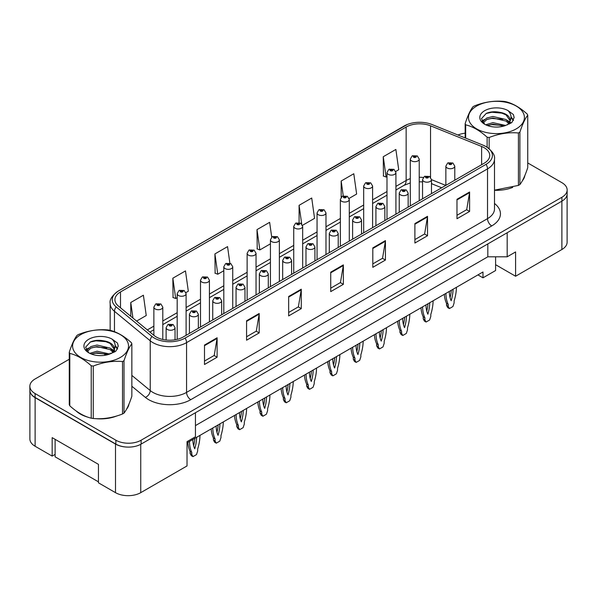 <?xml version="1.0" encoding="UTF-8"?>
<svg xmlns="http://www.w3.org/2000/svg" width="597" height="597" viewBox="0 0 597 597"><rect width="100%" height="100%" fill="white"/><g stroke="black" fill="none" stroke-linecap="round" stroke-linejoin="round"><path stroke-width="0.9" d="M495.6 256.807L495.6 264.702L515.592 276.239L561.881 249.516A17.85 10.306 0 0 0 567.105 242.225L567.105 194.562M29.895 390.863L29.895 438.967A17.85 10.306 0 0 0 35.119 446.257L52.163 456.093L52.163 437.631L98.453 464.354L98.453 482.816L115.497 492.659A17.85 10.306 0 0 0 140.743 492.659L187.033 465.936L187.033 441.638L195.443 436.78L195.443 412.728M52.163 456.093L55.111 454.392M187.033 442.855L482.98 271.986L482.98 277.821L477.928 274.904M195.443 425.601L487.816 256.807L487.816 243.927M487.816 256.807L507.174 256.807L507.174 232.748M29.984 391.401A17.85 10.306 0 0 0 35.119 397.662L115.497 444.064A17.85 10.306 0 0 0 126.333 447.034M507.174 256.807L515.592 251.941L515.592 276.239M495.6 264.702L495.6 270.531L482.98 277.821M76.117 410.937A28.566 16.492 0 0 0 80.356 414.064A28.566 16.492 0 0 0 87.975 417.206A28.566 16.492 0 0 1 80.356 414.064A28.566 16.492 0 0 1 76.117 410.937M484.16 147.698A19.044 10.992 180 0 1 489.734 155.466A19.044 10.992 180 0 1 484.16 163.242L183.204 336.999A19.044 10.992 180 0 1 154.138 335.529L118.37 306.037A19.044 10.992 180 0 1 114.922 299.731A19.044 10.992 180 0 1 120.497 291.955L406.139 127.042A19.044 10.992 180 0 1 430.534 125.81L481.615 146.466A19.044 10.992 180 0 1 484.16 147.698M486.048 146.601A21.723 12.537 0 0 0 483.152 145.198L432.064 124.549A21.723 12.537 0 0 0 431.825 124.452A21.723 12.537 0 0 0 407.393 124.452A21.723 12.537 0 0 0 404.251 125.952L118.609 290.866A21.723 12.537 0 0 0 116.176 306.925L151.944 336.417A21.723 12.537 0 0 0 185.092 338.089L486.048 164.339A21.723 12.537 0 0 0 486.048 146.601M69.259 359.245L35.081 378.983A17.85 10.306 0 0 0 29.85 386.266L29.85 390.154A17.85 10.306 0 0 0 35.081 397.445L115.87 444.093A17.85 10.306 0 0 0 141.123 444.093L561.919 201.144A17.85 10.306 0 0 0 567.15 193.853L567.15 189.965A17.85 10.306 0 0 0 561.919 182.682L527.741 162.944M204.495 345.066L204.495 364.498L217.114 357.215L217.114 337.775L204.495 345.066M204.495 361.051L214.219 355.439L217.069 338.424A4.761 2.746 -120 0 0 217.114 337.775M214.129 355.491L217.114 357.215M246.576 320.768L246.576 340.208L259.195 332.917L259.195 313.485L246.576 320.768M246.576 336.76L256.3 331.148L259.143 314.126A4.761 2.746 -120 0 0 259.195 313.485M256.21 331.193L259.195 332.917M288.657 296.478L288.657 315.91L301.276 308.627L301.276 289.187L288.657 296.478M288.657 312.462L298.373 306.851L301.224 289.836A4.761 2.746 -120 0 0 301.276 289.187M298.291 306.903L301.276 308.627M456.974 199.301L456.974 218.733L469.6 211.442L469.6 192.01L456.974 199.301M456.974 215.286L466.697 209.674L469.548 192.652A4.761 2.746 -120 0 0 469.6 192.01M466.608 209.719L469.6 211.442M414.893 223.591L414.893 243.031L427.519 235.74L427.519 216.301L414.893 223.591M414.893 239.584L424.616 233.964L427.467 216.95A4.761 2.746 -120 0 0 427.519 216.301M424.534 234.017L427.519 235.74M372.812 247.889L372.812 267.322L385.438 260.038L385.438 240.598L372.812 247.889M372.812 263.874L382.535 258.262L385.386 241.248A4.761 2.746 -120 0 0 385.438 240.598M382.453 258.307L385.438 260.038M330.731 272.18L330.731 291.62L343.357 284.329L343.357 264.896L330.731 272.18M330.731 288.172L340.454 282.553L343.305 265.538A4.761 2.746 -120 0 0 343.357 264.896M340.372 282.605L343.357 284.329M494.495 190.294A28.566 16.492 0 0 0 512.726 187.391A28.566 16.492 0 0 1 494.495 190.294M522.368 180.764A28.566 16.492 0 0 0 524.86 175.525A28.566 16.492 0 0 1 522.368 180.764M95.677 418.654A28.566 16.492 0 0 0 116.833 415.952A28.566 16.492 0 0 1 95.677 418.654M126.482 409.326A28.566 16.492 0 0 0 128.974 404.087A28.566 16.492 0 0 1 126.482 409.326M29.85 386.266A17.85 10.306 0 0 0 35.081 393.557L115.87 440.205A17.85 10.306 0 0 0 141.123 440.205L561.919 197.256A17.85 10.306 0 0 0 567.15 189.965M465.145 133.198A17.85 10.306 0 0 0 457.951 135.012M101.744 340.491L101.259 340.775M86.028 349.566L88.55 348.118M185.936 292.605L188.324 291.224L185.473 270.919L172.846 278.209L173.055 297.522M136.609 321.082L146.243 315.522L143.392 295.216L130.765 302.5L130.765 316.261M302.5 225.308L314.559 218.345L311.716 198.032L299.09 205.323L299.09 222.621M349.126 198.391L356.64 194.047L353.79 173.742L341.171 181.025L341.171 197.234M395.744 171.473L398.721 169.749L395.871 149.444L383.252 156.735L383.453 176.055M229.875 263.173L227.554 246.621L214.927 253.912L215.129 273.232M271.71 237.121L269.635 222.33L257.008 229.621L257.21 248.934M257.008 229.621L259.859 249.927L270.434 243.822M259.859 249.927L257.008 248.859M299.09 205.323L301.701 223.965M341.171 181.025L343.253 195.868M383.252 156.735L386.102 177.04L386.99 176.525M386.102 177.04L383.252 175.973M214.927 253.912L217.778 274.217L223.808 270.74M217.778 274.217L214.927 273.157M172.846 278.209L175.697 298.515L177.182 297.657M175.697 298.515L172.846 297.448M130.765 302.5L132.952 318.067M454.787 180.197L454.787 166.16A4.463 2.575 180 0 1 452.033 168.541A4.463 2.575 180 0 1 447.168 167.981A4.463 2.575 180 0 1 445.862 166.16L447.638 163.063A2.978 1.791 57.8 0 1 449.228 163.153A1.485 0.858 0 0 0 449.272 164.339A1.485 0.858 0 0 0 451.377 164.339A1.485 0.858 0 0 0 451.377 163.123A1.485 0.858 0 0 0 449.317 163.093L450.922 163.727L449.907 163.974L449.922 163.474M449.317 163.093A2.978 1.642 -117.9 0 0 447.929 162.899A2.978 1.642 -117.9 0 0 447.795 162.981M449.884 163.959L449.228 163.153M449.907 163.974L449.884 163.496M445.907 293.388A39.574 22.85 120 0 0 448.22 304.38L448.22 306.343L449.399 308.574L452.936 306.537L454.116 302.94L454.116 300.978A39.574 22.85 120 0 0 456.421 287.321M449.28 291.448A34.813 20.097 120 0 0 451.168 300.746A34.813 20.097 120 0 0 453.056 289.261M444.31 294.314A39.574 22.85 120 0 0 446.541 303.41L446.541 305.373L447.713 307.604L449.399 308.574M450.071 297.627A34.813 20.097 120 0 0 451.28 290.291M448.22 304.38L446.541 303.41M448.22 306.343L446.541 305.373M419.228 200.726L419.228 159.093A4.463 2.575 180 0 1 416.475 161.474A4.463 2.575 180 0 1 411.609 160.914A4.463 2.575 180 0 1 410.303 159.093L412.087 155.989A2.978 1.791 57.8 0 1 413.669 156.078A1.485 0.858 0 0 0 413.714 157.265A1.485 0.858 0 0 0 415.818 157.265A1.485 0.858 0 0 0 415.818 156.056A1.485 0.858 0 0 0 413.758 156.026L415.191 156.414L414.348 156.907L414.363 156.407M413.758 156.026A2.978 1.642 -117.9 0 0 412.37 155.824A2.978 1.642 -117.9 0 0 412.236 155.914M414.325 156.892L413.669 156.078M414.348 156.907L414.325 156.429M98.453 481.846L55.111 456.824L55.111 439.332M476.667 106.057A27.969 16.149 -0 0 0 476.667 128.892A27.969 16.149 -0 0 0 516.218 128.892A27.969 16.149 -0 0 0 516.218 106.057A27.969 16.149 -0 0 0 476.667 106.057M494.495 190.152L518.412 185.413A32.134 18.552 -0 0 0 519.166 184.995A32.134 18.552 -0 0 0 519.897 184.555C522.502 181.301 525.114 175.667 527.741 167.66L527.741 115.221A32.134 18.552 -0 0 0 527.196 114.049C520.039 107.564 512.898 103.438 505.771 101.684A32.134 18.552 -0 0 0 503.741 101.371C493.943 100.527 484.189 102.042 474.481 105.893A32.134 18.552 -0 0 0 473.719 106.318A32.134 18.552 -0 0 0 472.988 106.751C470.361 110.057 467.749 115.691 465.145 123.646A32.134 18.552 -0 0 0 465.69 124.825L465.69 138.138M487.115 147.22L487.115 137.191C479.958 130.706 472.817 126.579 465.69 124.825M487.115 137.191A32.134 18.552 -0 0 0 489.152 137.504L489.152 148.698M518.412 185.413L518.412 132.982C508.696 132.131 498.943 133.638 489.152 137.504M518.412 132.982A32.134 18.552 -0 0 0 519.166 132.556A32.134 18.552 -0 0 0 519.897 132.116L519.897 184.555M505.704 125.467L492.921 122.646L485.674 124.788M503.92 126.049L492.921 124.183L487.301 125.489M509.196 122.766L506.062 119.534L492.921 116.475L486.824 117.99L483.301 120.997L482.846 122.631M508.696 123.534L506.062 121.079L492.921 118.012L486.824 119.534L483.122 122.937M507.495 124.87L509.607 121.937A13.604 7.851 -0 0 0 510.047 119.937A13.604 7.851 -0 0 0 499.905 112.348C494.846 111.296 490.301 111.654 486.264 113.415L481.473 118.639L484.689 124.228M509.331 124.064L510.047 121.161M510.01 120.549L506.062 114.908L499.905 112.348M484.689 110.684A16.626 9.597 -0 0 0 484.689 124.258A16.626 9.597 -0 0 0 505.472 125.534L511.957 122.392L514.136 117.475L513.39 114.542L507.943 110.542A16.626 9.597 -0 0 0 484.689 110.684M507.943 110.542C511.398 114.079 511.95 117.878 509.607 121.937M465.145 137.922L465.145 123.646M527.741 115.221C525.136 118.482 522.524 124.109 519.897 132.116M502.696 125.534L491.868 124.601L487.555 125.392M510.614 123.34L509.853 122.728M509.39 122.4L508.622 121.892M502.696 119.363L491.868 118.437L487.555 119.221M483.383 120.848L482.115 121.631M513.316 120.549L511.039 117.549M502.696 113.191L491.868 112.266L486.07 113.505M514.136 117.624L513.39 114.542M511.107 123.019L509.987 122.064M509.659 121.818L506.995 120.221M484.436 119.557L481.831 121.064M513.502 120.184L511.032 116.781M80.782 334.618A27.969 16.149 -0 0 0 80.782 357.454A27.969 16.149 -0 0 0 120.333 357.454A27.969 16.149 -0 0 0 120.333 334.618A27.969 16.149 -0 0 0 80.782 334.618M77.834 334.88A32.134 18.552 -0 0 0 77.103 335.32C74.476 338.618 71.864 344.253 69.259 352.215A32.134 18.552 -0 0 0 69.804 353.387L69.804 405.826C76.923 412.288 84.065 416.415 91.229 418.191A32.134 18.552 -0 0 0 93.259 418.504C102.975 419.355 112.729 417.848 122.519 413.982A32.134 18.552 -0 0 0 123.28 413.557A32.134 18.552 -0 0 0 124.012 413.117C126.616 409.863 129.228 404.236 131.855 396.229L131.855 343.79A32.134 18.552 -0 0 0 131.31 342.611C124.146 336.126 117.005 332.007 109.885 330.245A32.134 18.552 -0 0 0 107.848 329.932C98.057 329.096 88.304 330.604 78.588 334.462A32.134 18.552 -0 0 0 77.834 334.88M91.229 418.191L91.229 365.752C84.065 359.267 76.923 355.148 69.804 353.387M91.229 365.752A32.134 18.552 -0 0 0 93.259 366.073L93.259 418.504M122.519 413.982L122.519 361.543C112.811 360.692 103.057 362.2 93.259 366.073M122.519 361.543A32.134 18.552 -0 0 0 123.28 361.118A32.134 18.552 -0 0 0 124.012 360.685L124.012 413.117M69.259 352.215L69.259 404.647A32.134 18.552 -0 0 0 69.804 405.826M109.811 354.036L97.035 351.208L89.789 353.349M108.027 354.611L97.035 352.752L91.416 354.058M113.303 351.334L110.176 348.096L97.035 345.036L90.938 346.558L87.416 349.566L86.953 351.2M112.803 352.103L110.176 349.641L97.035 346.581L90.938 348.096L87.229 351.499M111.609 353.439L113.714 350.499A13.604 7.851 -0 0 0 114.161 348.506A13.604 7.851 -0 0 0 104.02 340.909C98.96 339.857 94.408 340.215 90.371 341.977L85.587 347.2L88.804 352.79M113.445 352.626L114.161 349.73M114.117 349.118L110.176 343.469L104.02 340.909M88.796 339.245A16.626 9.597 -0 0 0 88.796 352.827A16.626 9.597 -0 0 0 109.587 354.096L116.064 350.954L118.251 346.036L117.505 343.103L112.057 339.103A16.626 9.597 -0 0 0 88.796 339.245M112.057 339.103C115.512 342.641 116.064 346.439 113.714 350.499M131.855 343.79C129.25 347.044 126.639 352.678 124.012 360.685M106.811 354.096L95.975 353.17L91.662 353.954M114.721 351.909L113.967 351.297M113.505 350.961L112.729 350.461M106.811 347.924L95.975 346.999L91.662 347.782M87.498 349.409L86.229 350.193M117.43 349.118L115.146 346.118M106.811 341.753L95.975 340.827L90.177 342.066M118.251 346.185L117.505 343.103M115.221 351.581L114.102 350.626M113.766 350.379L111.102 348.782M117.616 348.745L115.146 345.342M431.474 193.659L431.474 179.615A4.463 2.575 180 0 1 428.721 181.995A4.463 2.575 180 0 1 423.855 181.443A4.463 2.575 180 0 1 422.549 179.615L424.333 176.518A2.978 1.791 57.8 0 1 425.915 176.608A1.485 0.858 0 0 0 425.959 177.794A1.485 0.858 0 0 0 428.064 177.794A1.485 0.858 0 0 0 428.064 176.585A1.485 0.858 0 0 0 426.004 176.555L427.609 177.19L426.594 177.428L425.915 176.608M426.609 177.443L426.609 176.936M426.004 176.555A2.978 1.642 -117.9 0 0 424.616 176.354A2.978 1.642 -117.9 0 0 424.482 176.436M426.571 177.421L426.571 176.958M422.601 306.851A39.574 22.85 120 0 0 424.907 317.835L424.907 319.798L426.086 322.037L429.624 319.992L430.803 316.403L430.803 314.44A39.574 22.85 120 0 0 433.109 300.776M425.967 304.903A34.813 20.097 120 0 0 427.855 314.201A34.813 20.097 120 0 0 429.743 302.724M420.997 307.776A39.574 22.85 120 0 0 423.228 316.865L423.228 318.828L424.4 321.067L426.086 322.037M426.758 311.089A34.813 20.097 120 0 0 427.967 303.746M424.907 317.835L423.228 316.865M424.907 319.798L423.228 318.828M408.161 207.122L408.161 193.077A4.463 2.575 180 0 1 405.408 195.458A4.463 2.575 180 0 1 400.542 194.898A4.463 2.575 180 0 1 399.236 193.077L401.02 189.98A2.978 1.791 57.8 0 1 402.602 190.07A1.485 0.858 0 0 0 402.647 191.256A1.485 0.858 0 0 0 404.751 191.256A1.485 0.858 0 0 0 404.751 190.04A1.485 0.858 0 0 0 402.691 190.018L404.296 190.644L403.281 190.891L402.602 190.07M403.296 190.898L403.296 190.398M402.691 190.018A2.978 1.642 -117.9 0 0 401.303 189.816A2.978 1.642 -117.9 0 0 401.169 189.898M403.281 190.891L403.259 190.413M399.289 320.305A39.574 22.85 120 0 0 401.594 331.298L401.594 333.26L402.774 335.499L406.311 333.454L407.49 329.857L407.49 327.895A39.574 22.85 120 0 0 409.796 314.238M402.654 318.365A34.813 20.097 120 0 0 404.542 327.663A34.813 20.097 120 0 0 406.43 316.186M397.684 321.231A39.574 22.85 120 0 0 399.915 330.328L399.915 332.29L401.087 334.521L402.774 335.499M403.445 324.552A34.813 20.097 120 0 0 404.654 317.208M401.594 331.298L399.915 330.328M401.594 333.26L399.915 332.29M384.849 220.577L384.849 206.54A4.463 2.575 180 0 1 382.095 208.92A4.463 2.575 180 0 1 377.229 208.36A4.463 2.575 180 0 1 375.923 206.54L377.707 203.443A2.978 1.791 57.8 0 1 379.289 203.525A1.485 0.858 0 0 0 379.334 204.711A1.485 0.858 0 0 0 381.438 204.711A1.485 0.858 0 0 0 381.438 203.502A1.485 0.858 0 0 0 379.386 203.473L380.983 204.107L379.968 204.353L379.289 203.525M379.983 204.361L379.983 203.853M379.386 203.473A2.978 1.642 -117.9 0 0 377.991 203.271A2.978 1.642 -117.9 0 0 377.864 203.361M379.946 204.338L379.946 203.875M375.976 333.768A39.574 22.85 120 0 0 378.282 344.76L378.282 346.723L379.461 348.954L382.998 346.917L384.177 343.32L384.177 341.357A39.574 22.85 120 0 0 386.483 327.701M379.341 331.82A34.813 20.097 120 0 0 381.229 341.126A34.813 20.097 120 0 0 383.117 329.641M374.371 334.693A39.574 22.85 120 0 0 376.603 343.782L376.603 345.745L377.774 347.984L379.461 348.954M380.132 338.006A34.813 20.097 120 0 0 381.349 330.663M378.282 344.76L376.603 343.782M378.282 346.723L376.603 345.745M361.536 234.039L361.536 219.994A4.463 2.575 180 0 1 358.782 222.375A4.463 2.575 180 0 1 353.917 221.815A4.463 2.575 180 0 1 352.611 219.994L354.394 216.898A2.978 1.791 57.8 0 1 355.976 216.987A1.485 0.858 0 0 0 356.021 218.174A1.485 0.858 0 0 0 358.125 218.174A1.485 0.858 0 0 0 358.125 216.957A1.485 0.858 0 0 0 356.073 216.935L357.67 217.569L356.655 217.808L355.976 216.987M356.67 217.823L356.67 217.315M356.073 216.935A2.978 1.642 -117.9 0 0 354.678 216.733A2.978 1.642 -117.9 0 0 354.551 216.815M356.64 217.801L356.64 217.338M352.663 347.23A39.574 22.85 120 0 0 354.969 358.215L354.969 360.178L356.148 362.416L359.685 360.372L360.864 356.775L360.864 354.812A39.574 22.85 120 0 0 363.17 341.156M356.028 345.282A34.813 20.097 120 0 0 357.916 354.581A34.813 20.097 120 0 0 359.804 343.103M351.058 348.155A39.574 22.85 120 0 0 353.29 357.245L353.29 359.207L354.469 361.439L356.148 362.416M356.819 351.469A34.813 20.097 120 0 0 358.036 344.126M354.969 358.215L353.29 357.245M354.969 360.178L353.29 359.207M395.915 214.189L395.915 172.548A4.463 2.575 180 0 1 393.162 174.928A4.463 2.575 180 0 1 388.296 174.369A4.463 2.575 180 0 1 386.99 172.548L388.774 169.451A2.978 1.791 57.8 0 1 390.356 169.541A1.485 0.858 0 0 0 390.401 170.727A1.485 0.858 0 0 0 392.505 170.727A1.485 0.858 0 0 0 392.505 169.511A1.485 0.858 0 0 0 390.453 169.488L391.878 169.876L391.035 170.361L391.05 169.869M390.453 169.488A2.978 1.642 -117.9 0 0 389.057 169.287A2.978 1.642 -117.9 0 0 388.931 169.369M391.013 170.354L390.356 169.541M391.035 170.361L391.013 169.884M372.603 227.644L372.603 186.01A4.463 2.575 180 0 1 369.849 188.391A4.463 2.575 180 0 1 364.983 187.831A4.463 2.575 180 0 1 363.677 186.01L365.461 182.913A2.978 1.791 57.8 0 1 367.043 182.995A1.485 0.858 0 0 0 367.088 184.189A1.485 0.858 0 0 0 369.192 184.189A1.485 0.858 0 0 0 369.192 182.973A1.485 0.858 0 0 0 367.14 182.943L368.737 183.577L367.722 183.824L367.043 182.995M367.737 183.831L367.737 183.324M367.14 182.943A2.978 1.642 -117.9 0 0 365.745 182.742A2.978 1.642 -117.9 0 0 365.618 182.831M367.707 183.809L367.707 183.346M349.29 241.106L349.29 199.465A4.463 2.575 180 0 1 346.536 201.846A4.463 2.575 180 0 1 341.671 201.286A4.463 2.575 180 0 1 340.365 199.465L342.148 196.368A2.978 1.791 57.8 0 1 343.73 196.458A1.485 0.858 0 0 0 343.775 197.644A1.485 0.858 0 0 0 345.879 197.644A1.485 0.858 0 0 0 345.879 196.428A1.485 0.858 0 0 0 343.827 196.406L345.424 197.04L344.409 197.279L343.73 196.458M344.432 197.294L344.432 196.786M343.827 196.406A2.978 1.642 -117.9 0 0 342.432 196.204A2.978 1.642 -117.9 0 0 342.305 196.286M344.409 197.279L344.394 196.809M338.223 247.494L338.223 233.457A4.463 2.575 180 0 1 335.469 235.837A4.463 2.575 180 0 1 330.604 235.278A4.463 2.575 180 0 1 329.298 233.457L331.081 230.36A2.978 1.791 57.8 0 1 332.663 230.442A1.485 0.858 0 0 0 332.708 231.636A1.485 0.858 0 0 0 334.813 231.636A1.485 0.858 0 0 0 334.813 230.42A1.485 0.858 0 0 0 332.76 230.39L334.186 230.785L333.342 231.27L333.357 230.77M332.76 230.39A2.978 1.642 -117.9 0 0 331.365 230.188A2.978 1.642 -117.9 0 0 331.238 230.278M333.327 231.255L332.663 230.442M333.342 231.27L333.327 230.793M329.35 360.685A39.574 22.85 120 0 0 331.656 371.677L331.656 373.64L332.835 375.871L336.372 373.834L337.551 370.237L337.551 368.274A39.574 22.85 120 0 0 339.857 354.618M332.716 358.745A34.813 20.097 120 0 0 334.604 368.043A34.813 20.097 120 0 0 336.492 356.558M327.746 361.61A39.574 22.85 120 0 0 329.977 370.707L329.977 372.662L331.156 374.901L332.835 375.871M333.514 364.924A34.813 20.097 120 0 0 334.723 357.581M331.656 371.677L329.977 370.707M331.656 373.64L329.977 372.662M314.917 260.956L314.917 246.912A4.463 2.575 180 0 1 312.156 249.292A4.463 2.575 180 0 1 307.298 248.74A4.463 2.575 180 0 1 305.985 246.912L307.768 243.815A2.978 1.791 57.8 0 1 309.35 243.904A1.485 0.858 0 0 0 309.395 245.091A1.485 0.858 0 0 0 311.5 245.091A1.485 0.858 0 0 0 311.5 243.875A1.485 0.858 0 0 0 309.447 243.852L311.044 244.486L310.03 244.725L309.35 243.904M310.052 244.74L310.052 244.233M309.447 243.852A2.978 1.642 -117.9 0 0 308.052 243.651A2.978 1.642 -117.9 0 0 307.925 243.733M310.03 244.725L310.015 244.255M306.037 374.147A39.574 22.85 120 0 0 308.343 385.132L308.343 387.095L309.522 389.334L313.059 387.289L314.238 383.699L314.238 381.737A39.574 22.85 120 0 0 316.552 368.073M309.403 372.2A34.813 20.097 120 0 0 311.291 381.498A34.813 20.097 120 0 0 313.179 370.021M304.433 375.073A39.574 22.85 120 0 0 306.664 384.162L306.664 386.125L307.843 388.363L309.522 389.334M310.201 378.386A34.813 20.097 120 0 0 311.41 371.043M308.343 385.132L306.664 384.162M308.343 387.095L306.664 386.125M291.605 274.411L291.605 260.374A4.463 2.575 180 0 1 288.844 262.755A4.463 2.575 180 0 1 283.985 262.195A4.463 2.575 180 0 1 282.672 260.374L284.456 257.277A2.978 1.791 57.8 0 1 286.045 257.367A1.485 0.858 0 0 0 286.09 258.553A1.485 0.858 0 0 0 288.187 258.553A1.485 0.858 0 0 0 288.187 257.337A1.485 0.858 0 0 0 286.135 257.314L287.732 257.941L286.717 258.188L286.045 257.367M286.739 258.195L286.739 257.688M286.135 257.314A2.978 1.642 -117.9 0 0 284.739 257.113A2.978 1.642 -117.9 0 0 284.612 257.195M286.702 258.18L286.702 257.71M282.724 387.602A39.574 22.85 120 0 0 285.038 398.595L285.038 400.557L286.209 402.788L289.746 400.751L290.926 397.154L290.926 395.192A39.574 22.85 120 0 0 293.239 381.535M286.09 385.662A34.813 20.097 120 0 0 287.978 394.96A34.813 20.097 120 0 0 289.866 383.475M281.12 388.528A39.574 22.85 120 0 0 283.351 397.624L283.351 399.587L284.53 401.818L286.209 402.788M286.888 391.841A34.813 20.097 120 0 0 288.097 384.505M285.038 398.595L283.351 397.624M285.038 400.557L283.351 399.587M325.984 254.568L325.984 212.928A4.463 2.575 180 0 1 323.223 215.308A4.463 2.575 180 0 1 318.365 214.748A4.463 2.575 180 0 1 317.052 212.928L318.835 209.831A2.978 1.791 57.8 0 1 320.417 209.92A1.485 0.858 0 0 0 320.462 211.107A1.485 0.858 0 0 0 322.567 211.107A1.485 0.858 0 0 0 322.567 209.89A1.485 0.858 0 0 0 320.514 209.86L322.111 210.495L321.096 210.741L321.119 210.241M320.514 209.86A2.978 1.642 -117.9 0 0 319.119 209.666A2.978 1.642 -117.9 0 0 318.992 209.748M321.082 210.726L320.417 209.92M321.096 210.741L321.082 210.263M302.672 268.023L302.672 226.382A4.463 2.575 180 0 1 299.91 228.763A4.463 2.575 180 0 1 295.052 228.211A4.463 2.575 180 0 1 293.739 226.382L295.522 223.285A2.978 1.791 57.8 0 1 297.112 223.375A1.485 0.858 0 0 0 297.157 224.562A1.485 0.858 0 0 0 299.254 224.562A1.485 0.858 0 0 0 299.254 223.345A1.485 0.858 0 0 0 297.202 223.323L298.627 223.711L297.784 224.196L297.806 223.703M297.202 223.323A2.978 1.642 -117.9 0 0 295.806 223.121A2.978 1.642 -117.9 0 0 295.679 223.203M297.769 224.188L297.112 223.375M297.784 224.196L297.769 223.726M279.359 281.486L279.359 239.845A4.463 2.575 180 0 1 276.598 242.225A4.463 2.575 180 0 1 271.739 241.666A4.463 2.575 180 0 1 270.434 239.845L272.21 236.748A2.978 1.791 57.8 0 1 273.799 236.837A1.485 0.858 0 0 0 273.844 238.024A1.485 0.858 0 0 0 275.948 238.024A1.485 0.858 0 0 0 275.948 236.808A1.485 0.858 0 0 0 273.889 236.785L275.486 237.412L274.471 237.658L273.799 236.837M274.493 237.666L274.493 237.166M273.889 236.785A2.978 1.642 -117.9 0 0 272.493 236.584A2.978 1.642 -117.9 0 0 272.366 236.666M274.471 237.658L274.456 237.181M268.292 287.873L268.292 273.836A4.463 2.575 180 0 1 265.531 276.217A4.463 2.575 180 0 1 260.673 275.657A4.463 2.575 180 0 1 259.359 273.836L261.143 270.732A2.978 1.791 57.8 0 1 262.732 270.822A1.485 0.858 0 0 0 262.777 272.008A1.485 0.858 0 0 0 264.881 272.008A1.485 0.858 0 0 0 264.881 270.799A1.485 0.858 0 0 0 262.822 270.769L264.419 271.404L263.404 271.65L262.732 270.822M263.426 271.657L263.426 271.15M262.822 270.769A2.978 1.642 -117.9 0 0 261.426 270.568A2.978 1.642 -117.9 0 0 261.299 270.657M263.404 271.65L263.389 271.172M259.411 401.065A39.574 22.85 120 0 0 261.725 412.057L261.725 414.012L262.896 416.251L266.434 414.206L267.613 410.617L267.613 408.654A39.574 22.85 120 0 0 269.926 394.998M262.777 399.117A34.813 20.097 120 0 0 264.665 408.415A34.813 20.097 120 0 0 266.553 396.938M257.807 401.99A39.574 22.85 120 0 0 260.038 411.079L260.038 413.042L261.217 415.281L262.896 416.251M263.575 405.303A34.813 20.097 120 0 0 264.784 397.96M261.725 412.057L260.038 411.079M261.725 414.012L260.038 413.042M244.979 301.336L244.979 287.291A4.463 2.575 180 0 1 242.225 289.672A4.463 2.575 180 0 1 237.36 289.112A4.463 2.575 180 0 1 236.054 287.291L237.83 284.194A2.978 1.791 57.8 0 1 239.419 284.284A1.485 0.858 0 0 0 239.464 285.47A1.485 0.858 0 0 0 241.569 285.47A1.485 0.858 0 0 0 241.569 284.254A1.485 0.858 0 0 0 239.509 284.232L240.934 284.62L240.091 285.105L240.113 284.612M239.509 284.232A2.978 1.642 -117.9 0 0 238.113 284.03A2.978 1.642 -117.9 0 0 237.987 284.112M240.076 285.097L239.419 284.284M240.091 285.105L240.076 284.627M236.099 414.519A39.574 22.85 120 0 0 238.412 425.512L238.412 427.474L239.584 429.713L243.121 427.668L244.3 424.071L244.3 422.109A39.574 22.85 120 0 0 246.613 408.452M239.464 412.579A34.813 20.097 120 0 0 241.352 421.878A34.813 20.097 120 0 0 243.248 410.4M234.494 415.452A39.574 22.85 120 0 0 236.725 424.542L236.725 426.504L237.904 428.736L239.584 429.713M240.263 418.766A34.813 20.097 120 0 0 241.472 411.423M238.412 425.512L236.725 424.542M238.412 427.474L236.725 426.504M221.666 314.791L221.666 300.754A4.463 2.575 180 0 1 218.912 303.134A4.463 2.575 180 0 1 214.047 302.575A4.463 2.575 180 0 1 212.741 300.754L214.517 297.657A2.978 1.791 57.8 0 1 216.107 297.739A1.485 0.858 0 0 0 216.151 298.933A1.485 0.858 0 0 0 218.256 298.933A1.485 0.858 0 0 0 218.256 297.716A1.485 0.858 0 0 0 216.196 297.687L217.793 298.321L216.778 298.567L216.801 298.067M216.196 297.687A2.978 1.642 -117.9 0 0 214.808 297.485A2.978 1.642 -117.9 0 0 214.674 297.575M216.763 298.552L216.107 297.739M216.778 298.567L216.763 298.09M212.786 427.982A39.574 22.85 120 0 0 215.099 438.974L215.099 440.937L216.278 443.168L219.808 441.131L220.987 437.534L220.987 435.571A39.574 22.85 120 0 0 223.3 421.915M216.151 426.042A34.813 20.097 120 0 0 218.039 435.34A34.813 20.097 120 0 0 219.935 423.855M211.181 428.907A39.574 22.85 120 0 0 213.413 437.997L213.413 439.959L214.592 442.198L216.278 443.168M216.95 432.221A34.813 20.097 120 0 0 218.159 424.877M215.099 438.974L213.413 437.997M215.099 440.937L213.413 439.959M198.353 328.253L198.353 314.209A4.463 2.575 180 0 1 195.6 316.589A4.463 2.575 180 0 1 190.734 316.029A4.463 2.575 180 0 1 189.428 314.209L191.204 311.112A2.978 1.791 57.8 0 1 192.794 311.201A1.485 0.858 0 0 0 192.838 312.388A1.485 0.858 0 0 0 194.943 312.388A1.485 0.858 0 0 0 194.943 311.171A1.485 0.858 0 0 0 192.883 311.149L194.488 311.783L193.465 312.022L192.794 311.201M193.488 312.037L193.488 311.53M192.883 311.149A2.978 1.642 -117.9 0 0 191.495 310.947A2.978 1.642 -117.9 0 0 191.361 311.03M193.465 312.022L193.45 311.552M189.473 441.444A39.574 22.85 120 0 0 191.786 452.429L191.786 454.392L192.965 456.63L196.503 454.586L197.674 450.989L197.674 449.034A39.574 22.85 120 0 0 199.988 435.37M192.838 439.496A34.813 20.097 120 0 0 194.734 448.795A34.813 20.097 120 0 0 196.622 437.317M187.868 442.37A39.574 22.85 120 0 0 190.1 451.459L190.1 453.421L191.279 455.66L192.965 456.63M193.637 445.683A34.813 20.097 120 0 0 194.846 438.34M191.786 452.429L190.1 451.459M191.786 454.392L190.1 453.421M175.04 339.783L175.04 327.671A4.463 2.575 180 0 1 172.287 330.051A4.463 2.575 180 0 1 167.421 329.492A4.463 2.575 180 0 1 166.115 327.671L167.891 324.574A2.978 1.791 57.8 0 1 169.481 324.664A1.485 0.858 0 0 0 169.526 325.85A1.485 0.858 0 0 0 171.63 325.85A1.485 0.858 0 0 0 171.63 324.634A1.485 0.858 0 0 0 169.57 324.604L171.175 325.238L170.152 325.484L169.481 324.664M170.175 325.492L170.175 324.984M169.57 324.604A2.978 1.642 -117.9 0 0 168.182 324.41A2.978 1.642 -117.9 0 0 168.048 324.492M170.152 325.484L170.138 325.007M256.046 294.94L256.046 253.307A4.463 2.575 180 0 1 253.292 255.688A4.463 2.575 180 0 1 248.427 255.128A4.463 2.575 180 0 1 247.121 253.307L248.897 250.203A2.978 1.791 57.8 0 1 250.486 250.292A1.485 0.858 0 0 0 250.531 251.479A1.485 0.858 0 0 0 252.635 251.479A1.485 0.858 0 0 0 252.635 250.27A1.485 0.858 0 0 0 250.576 250.24L252.173 250.874L251.158 251.121L250.486 250.292M251.18 251.128L251.18 250.621M250.576 250.24A2.978 1.642 -117.9 0 0 249.188 250.039A2.978 1.642 -117.9 0 0 249.053 250.128M251.158 251.121L251.143 250.643M232.733 308.403L232.733 266.762A4.463 2.575 180 0 1 229.979 269.143A4.463 2.575 180 0 1 225.114 268.583A4.463 2.575 180 0 1 223.808 266.762L225.584 263.665A2.978 1.791 57.8 0 1 227.173 263.755A1.485 0.858 0 0 0 227.218 264.941A1.485 0.858 0 0 0 229.323 264.941A1.485 0.858 0 0 0 229.323 263.725A1.485 0.858 0 0 0 227.263 263.702L228.86 264.337L227.845 264.575L227.173 263.755M227.867 264.59L227.867 264.083M227.263 263.702A2.978 1.642 -117.9 0 0 225.875 263.501A2.978 1.642 -117.9 0 0 225.741 263.583M227.845 264.575L227.83 264.105M209.42 321.865L209.42 280.224A4.463 2.575 180 0 1 206.666 282.605A4.463 2.575 180 0 1 201.801 282.045A4.463 2.575 180 0 1 200.495 280.224L202.271 277.127A2.978 1.791 57.8 0 1 203.861 277.209A1.485 0.858 0 0 0 203.905 278.403A1.485 0.858 0 0 0 206.01 278.403A1.485 0.858 0 0 0 206.01 277.187A1.485 0.858 0 0 0 203.95 277.157L205.555 277.792L204.532 278.038L204.555 277.538M203.95 277.157A2.978 1.642 -117.9 0 0 202.562 276.956A2.978 1.642 -117.9 0 0 202.428 277.045M204.517 278.023L203.861 277.209M204.532 278.038L204.517 277.56M186.107 335.32L186.107 293.679A4.463 2.575 180 0 1 183.354 296.06A4.463 2.575 180 0 1 178.488 295.508A4.463 2.575 180 0 1 177.182 293.679L178.958 290.582A2.978 1.791 57.8 0 1 180.548 290.672A1.485 0.858 0 0 0 180.593 291.858A1.485 0.858 0 0 0 182.697 291.858A1.485 0.858 0 0 0 182.697 290.642A1.485 0.858 0 0 0 180.637 290.62L182.242 291.254L181.219 291.493L180.548 290.672M181.242 291.508L181.242 291M180.637 290.62A2.978 1.642 -117.9 0 0 179.249 290.418A2.978 1.642 -117.9 0 0 179.115 290.5M181.204 291.485L181.204 291.023M162.794 339.462L162.794 307.142A4.463 2.575 180 0 1 160.041 309.522A4.463 2.575 180 0 1 155.175 308.962A4.463 2.575 180 0 1 153.869 307.142L155.645 304.045A2.978 1.791 57.8 0 1 157.235 304.134A1.485 0.858 0 0 0 157.28 305.321A1.485 0.858 0 0 0 159.384 305.321A1.485 0.858 0 0 0 159.384 304.104A1.485 0.858 0 0 0 157.324 304.082L158.929 304.709L157.914 304.955L157.235 304.134M157.929 304.963L157.929 304.455M157.324 304.082A2.978 1.642 -117.9 0 0 155.936 303.88A2.978 1.642 -117.9 0 0 155.802 303.963M157.914 304.955L157.892 304.477M115.497 492.659L115.497 444.064M140.743 492.659L140.743 444.302M35.119 446.257L35.119 397.662M561.881 249.516L561.881 201.167M494.495 203.473A29.753 17.179 180 0 1 491.734 225.927L190.779 399.677A5.948 3.433 60 0 1 186.57 392.393L487.525 218.636A23.805 13.746 0 0 0 494.495 208.92L494.495 159.16A23.805 13.746 180 0 1 487.525 168.876A5.948 3.433 -120 0 0 486.048 164.339M190.779 399.677A29.753 17.179 180 0 1 148.698 399.677A29.753 17.179 180 0 1 145.362 397.386L131.855 386.244M151.944 336.417A5.948 3.978 129.5 0 0 150.235 340.797L150.235 390.557A23.805 13.746 0 0 0 152.907 392.393A23.805 13.746 0 0 0 186.57 392.393L186.57 342.633A23.805 13.746 180 0 1 150.235 340.797L114.467 311.306A23.805 13.746 180 0 1 110.161 303.425L110.161 330.32M494.495 159.16C495.241 155.362 492.503 151.213 486.294 146.72L483.16 145.205A5.948 2.784 112 0 0 483.16 145.205A5.948 2.784 112 0 0 483.152 145.198M403.788 126.221A5.948 3.433 60 0 1 404.005 126.071A5.948 3.433 60 0 1 404.251 125.952M118.609 290.866A5.948 3.433 -120 0 0 118.363 290.985C112.102 295.56 109.363 299.709 110.161 303.425M116.176 306.925A5.948 3.978 129.5 0 0 114.467 311.306L114.467 331.716M432.094 124.557A5.948 2.784 112 0 0 432.079 124.549A5.948 2.784 112 0 0 432.064 124.549L483.16 145.205M185.092 338.089A5.948 3.433 60 0 1 186.57 342.633L487.525 168.876L487.525 218.636A5.948 3.433 60 0 0 491.734 225.927M104.579 355.349A29.753 17.179 180 0 1 105.176 353.693M141.123 440.205L141.123 444.093M115.87 440.205L115.87 444.093M561.919 197.256L561.919 201.144M35.081 393.557L35.081 397.445M114.467 349.073L114.467 352.066M110.161 353.178A23.805 13.746 0 0 0 110.199 353.917M131.855 375.401L150.235 390.557A5.948 3.978 -50.5 0 1 145.362 397.386M120.497 291.955L120.497 307.798M481.615 146.466L481.615 164.712M430.534 125.81L430.534 177.219M445.758 185.413L431.474 179.645M423.273 177.481A19.044 10.992 0 0 0 419.228 177.272M410.303 178.675A19.044 10.992 0 0 0 406.139 180.495L395.915 186.398M406.139 127.042L406.139 180.495A10.709 6.186 60 0 1 403.923 185.398L395.915 190.018M386.99 191.547L372.603 199.853M363.677 205.01L349.29 213.316M340.365 218.465L325.984 226.77M317.052 231.927L302.672 240.233M293.739 245.389L279.359 253.695M270.434 258.844L256.046 267.15M247.121 272.307L232.733 280.612M223.808 285.762L209.42 294.067M200.495 299.224L186.107 307.53M177.182 312.686L162.794 320.985M153.869 326.141L147.325 329.917M441.676 187.771L432.661 184.13A10.709 5.015 -68 0 1 431.474 183.145M330.731 272.799L343.305 265.538M372.812 248.501L385.386 241.248M414.893 224.211L427.467 216.95M456.974 199.913L469.548 192.652M288.657 297.09L301.224 289.836M246.576 321.387L259.143 314.126M204.495 345.685L217.069 338.424M407.393 124.452L118.363 290.985M432.661 184.13L431.474 183.682M422.549 181.906L419.228 181.801M410.303 182.913L403.923 185.398M386.99 195.174L372.603 203.48M363.677 208.629L349.29 216.935M340.365 222.091L325.984 230.397M317.052 235.546L302.672 243.852M293.739 249.009L279.359 257.314M270.434 262.471L256.046 270.777M247.121 275.926L232.733 284.232M223.808 289.388L209.42 297.694M200.495 302.843L186.107 311.149M177.182 316.306L162.794 324.611M153.869 329.768L149.914 332.051M454.787 166.16L452.862 162.974L447.929 162.899M445.862 185.354L445.862 166.16M419.228 159.093L417.31 155.907L412.37 155.824M410.303 205.883L410.303 159.093M431.474 179.615L429.549 176.436L424.616 176.354M422.549 198.816L422.549 179.615M408.161 193.077L406.236 189.891L401.303 189.816M399.236 212.271L399.236 193.077M384.849 206.54L382.931 203.353L377.991 203.271M375.923 225.733L375.923 206.54M361.536 219.994L359.618 216.815L354.678 216.733M352.611 239.188L352.611 219.994M395.915 172.548L393.998 169.361L389.057 169.287M386.99 219.345L386.99 172.548M372.603 186.01L370.685 182.824L365.745 182.742M363.677 232.8L363.677 186.01M349.29 199.465L347.372 196.286L342.432 196.204M340.365 246.262L340.365 199.465M338.223 233.457L336.305 230.27L331.365 230.188M329.298 252.65L329.298 233.457M314.917 246.912L312.992 243.733L308.052 243.651M305.985 266.105L305.985 246.912M291.605 260.374L289.679 257.188L284.739 257.113M282.672 279.568L282.672 260.374M325.984 212.928L324.059 209.741L319.119 209.666M317.052 259.717L317.052 212.928M302.672 226.382L300.746 223.203L295.806 223.121M293.739 273.18L293.739 226.382M279.359 239.845L277.433 236.658L272.493 236.584M270.434 286.635L270.434 239.845M268.292 273.836L266.366 270.65L261.426 270.568M259.359 293.03L259.359 273.836M244.979 287.291L243.054 284.105L238.113 284.03M236.054 306.485L236.054 287.291M221.666 300.754L219.741 297.567L214.808 297.485M212.741 319.947L212.741 300.754M198.353 314.209L196.428 311.03L191.495 310.947M189.428 333.402L189.428 314.209M175.04 327.671L173.115 324.484L168.182 324.41M166.115 340.021L166.115 327.671M256.046 253.307L254.121 250.121L249.188 250.039M247.121 300.097L247.121 253.307M232.733 266.762L230.808 263.575L225.875 263.501M223.808 313.559L223.808 266.762M209.42 280.224L207.495 277.038L202.562 276.956M200.495 327.014L200.495 280.224M186.107 293.679L184.182 290.5L179.249 290.418M177.182 339.342L177.182 293.679M162.794 307.142L160.869 303.955L155.936 303.88M153.869 335.313L153.869 307.142"/></g></svg>
